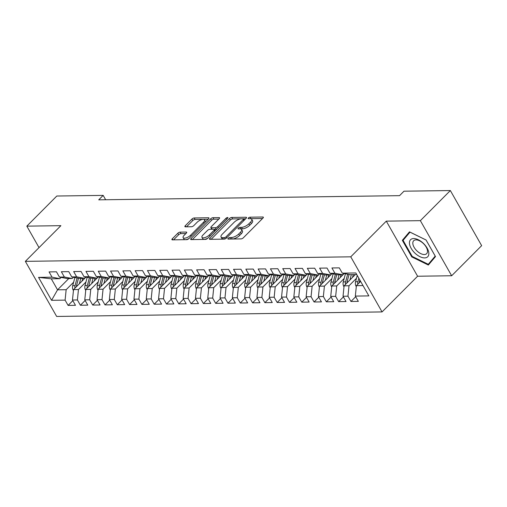 <?xml version="1.0" encoding="UTF-8"?>
<svg xmlns="http://www.w3.org/2000/svg" width="507" height="507" viewBox="0 0 507 507"><rect width="100%" height="100%" fill="white"/><g stroke="black" fill="none" stroke-linecap="round" stroke-linejoin="round"><path stroke-width="0.76" d="M228.131 238.328A1.28 0.501 -29.6 0 0 227.865 238.943A1.28 0.501 -29.6 0 0 228.213 239.082L241.04 238.905A1.825 0.716 -29.6 0 0 243.341 237.789L262.962 218.086A1.825 0.716 -29.6 0 0 263.342 217.199A1.825 0.716 -29.6 0 0 262.848 217.009L250.021 217.186A1.28 0.501 -29.6 0 0 248.411 217.966A1.28 0.501 -29.6 0 0 248.145 218.587A1.28 0.501 -29.6 0 0 248.493 218.72L250.154 218.694A5.843 2.282 -29.6 0 1 251.745 219.309A5.843 2.282 -29.6 0 1 250.528 222.142L248.893 223.79A5.843 2.282 -29.6 0 1 241.541 227.345L239.881 227.364A1.28 0.501 -29.6 0 0 238.271 228.144A1.28 0.501 -29.6 0 0 238.005 228.765A1.28 0.501 -29.6 0 0 238.353 228.898L240.014 228.879A5.843 2.282 -29.6 0 1 241.605 229.494A5.843 2.282 -29.6 0 1 240.388 232.326L238.753 233.968A5.843 2.282 -29.6 0 1 231.401 237.523L229.741 237.549A1.28 0.501 -29.6 0 0 228.131 238.328M180.099 232.136A1.825 0.716 -29.6 0 0 177.805 233.252L172.298 238.778A1.825 0.716 -29.6 0 0 171.917 239.665A1.825 0.716 -29.6 0 0 172.418 239.855L186.658 239.659A1.825 0.716 -29.6 0 0 188.959 238.55L208.58 218.84A1.825 0.716 -29.6 0 0 208.96 217.959A1.825 0.716 -29.6 0 0 208.466 217.763L194.219 217.966A1.825 0.716 -29.6 0 0 191.925 219.075L185.27 225.754A1.825 0.716 -29.6 0 0 184.89 226.635A1.825 0.716 -29.6 0 0 185.391 226.832L191.488 226.743A1.825 0.716 -29.6 0 0 193.782 225.634L197.077 222.32A4.886 1.908 -29.6 0 1 201.418 219.696A4.886 1.908 -29.6 0 1 204.555 219.867A4.886 1.908 -29.6 0 1 203.535 222.231L190.619 235.204A4.886 1.908 -29.6 0 1 186.278 237.834A4.886 1.908 -29.6 0 1 183.141 237.663A4.886 1.908 -29.6 0 1 184.161 235.292L186.316 233.131A1.825 0.716 -29.6 0 0 186.696 232.244A1.825 0.716 -29.6 0 0 186.196 232.054L180.099 232.136L180.948 233.626A1.825 0.716 -29.6 0 0 178.648 234.741L173.571 239.843M98.732 199.84L399.541 195.658L403.984 191.196L450.349 190.55L420.36 220.659L386.296 221.134L350.755 256.821L25.35 261.352L60.891 225.666L26.827 226.141L56.809 196.025L103.175 195.385L98.732 199.84M209.841 238.258A1.825 0.716 -29.6 0 0 209.461 239.139A1.825 0.716 -29.6 0 0 209.955 239.336L224.202 239.139A1.825 0.716 -29.6 0 0 226.502 238.024L246.123 218.321A1.825 0.716 -29.6 0 0 246.503 217.433A1.825 0.716 -29.6 0 0 246.003 217.243L231.762 217.44A1.825 0.716 -29.6 0 0 229.462 218.555L209.841 238.258L210.449 239.329M205.43 239.399L191.19 239.596A1.825 0.716 -29.6 0 1 190.689 239.405A1.825 0.716 -29.6 0 1 191.069 238.518L210.69 218.815A1.825 0.716 -29.6 0 1 212.991 217.699L219.087 217.617A1.825 0.716 -29.6 0 1 219.582 217.807A1.825 0.716 -29.6 0 1 219.201 218.694L211.248 226.686A1.825 0.716 -29.6 0 0 210.861 227.573A1.825 0.716 -29.6 0 0 211.362 227.763L215.405 227.706A1.825 0.716 -29.6 0 0 217.706 226.597L225.989 218.276A1.28 0.501 -29.6 0 1 227.123 217.592A1.28 0.501 -29.6 0 1 227.947 217.636A1.28 0.501 -29.6 0 1 227.681 218.251L207.731 238.284A1.825 0.716 -29.6 0 1 205.43 239.399M350.755 256.821L382.056 311.919L56.651 316.45L25.35 261.352M355.692 296.715L350.958 301.475L358.335 301.367L355.337 296.082L368.862 295.898L355.838 272.962L342.307 273.153L339.303 267.867L331.927 267.969L334.931 273.254L330.006 273.324L327.009 268.038L319.625 268.14L322.629 273.425L317.712 273.495L314.708 268.209L307.331 268.311L310.335 273.596L305.41 273.666L302.406 268.38L295.03 268.482L298.034 273.767L293.116 273.837L290.112 268.552L282.735 268.653L285.739 273.938L280.815 274.008L277.811 268.723L270.434 268.824L273.438 274.11L268.52 274.179L265.516 268.894L258.139 268.995L261.137 274.281L256.219 274.35L253.215 269.065L245.838 269.166L248.842 274.452L243.924 274.521L240.92 269.236L233.543 269.337L236.541 274.623L231.623 274.693L228.619 269.407L221.242 269.509L224.246 274.794L219.328 274.864L216.324 269.578L208.947 269.68L211.945 274.965L207.027 275.035L204.023 269.749L196.646 269.851L199.65 275.136L194.732 275.206L191.728 269.92L184.345 270.022L187.349 275.307L182.431 275.377L179.427 270.092L172.05 270.193L175.054 275.478L170.137 275.548L167.133 270.263L159.749 270.364L162.753 275.65L157.835 275.719L154.831 270.434L147.455 270.535L150.459 275.821L145.541 275.89L142.537 270.605L135.154 270.706L138.157 275.992L133.24 276.062L130.236 270.776L122.859 270.877L125.863 276.163L120.939 276.233L117.941 270.947L110.558 271.049L113.562 276.334L108.644 276.404L105.64 271.118L98.263 271.22L101.267 276.505L96.343 276.575L93.345 271.289L85.962 271.391L88.966 276.676L84.048 276.746L81.044 271.46L73.667 271.562L76.671 276.847L71.747 276.917L68.749 271.632L61.366 271.733L64.37 277.018L59.452 277.088L56.448 271.803L49.071 271.904L52.075 277.19L59.896 278.685L51.289 278.806L57.551 289.827L66.157 289.706L73.642 282.19M350.958 301.475L347.954 296.183L343.036 296.253L344.095 285.834L355.312 274.572M343.397 296.887L338.663 301.646L346.04 301.538L343.036 296.253M338.663 301.646L335.659 296.354L330.735 296.424L331.8 286.011L344.234 273.52M331.096 297.058L326.362 301.817L333.739 301.709L330.735 296.424M326.362 301.817L323.358 296.525L318.44 296.595L319.499 286.182L331.939 273.691M318.802 297.229L314.067 301.988L321.444 301.88L318.44 296.595M314.067 301.988L311.064 296.703L306.139 296.766L307.204 286.354L319.638 273.862M306.501 297.4L301.766 302.159L309.143 302.052L306.139 296.766M301.766 302.159L298.762 296.874L293.845 296.937L294.903 286.525L307.337 274.034M294.206 297.571L289.465 302.33L296.849 302.223L293.845 296.937M289.465 302.33L286.468 297.045L281.543 297.108L282.602 286.696L295.042 274.205M281.905 297.742L277.171 302.502L284.547 302.394L281.543 297.108M277.171 302.502L274.167 297.216L269.249 297.279L270.307 286.867L282.741 274.376M269.61 297.913L264.869 302.673L272.253 302.565L269.249 297.279M264.869 302.673L261.872 297.387L256.948 297.451L258.006 287.038L270.446 274.547M257.309 298.084L252.575 302.844L259.952 302.736L256.948 297.451M252.575 302.844L249.571 297.558L244.653 297.622L245.711 287.209L258.145 274.718M245.014 298.255L240.274 303.015L247.657 302.913L244.653 297.622M240.274 303.015L237.27 297.729L232.352 297.793L233.41 287.38L245.851 274.889M232.713 298.427L227.979 303.186L235.356 303.085L232.352 297.793M227.979 303.186L224.975 297.901L220.057 297.964L221.115 287.551L233.55 275.06M220.418 298.598L215.678 303.357L223.061 303.256L220.057 297.964M215.678 303.357L212.674 298.072L207.756 298.135L208.814 287.723L221.255 275.231M208.117 298.769L203.383 303.528L210.76 303.427L207.756 298.135M203.383 303.528L200.379 298.243L195.461 298.306L196.52 287.894L208.954 275.402M195.822 298.94L191.082 303.699L198.465 303.598L195.461 298.306M191.082 303.699L188.078 298.414L183.16 298.477L184.218 288.065L196.659 275.574M183.521 299.111L178.787 303.87L186.164 303.769L183.16 298.477M178.787 303.87L175.783 298.585L170.865 298.648L171.924 288.236L184.358 275.745M171.22 299.282L166.486 304.042L173.869 303.94L170.865 298.648M166.486 304.042L163.482 298.756L158.564 298.819L159.623 288.407L172.063 275.916M158.925 299.453L154.191 304.213L161.568 304.111L158.564 298.819M154.191 304.213L151.187 298.927L146.27 298.991L147.328 288.578L159.762 276.087M146.624 299.624L141.89 304.384L149.267 304.282L146.27 298.991M141.89 304.384L138.886 299.098L133.968 299.162L135.027 288.749L147.467 276.258M134.33 299.795L129.596 304.555L136.972 304.454L133.968 299.162M129.596 304.555L126.592 299.269L121.674 299.333L122.732 288.92L135.166 276.429M122.029 299.967L117.294 304.726L124.671 304.625L121.674 299.333M117.294 304.726L114.29 299.441L109.373 299.504L110.431 289.091L122.871 276.6M109.734 300.138L105 304.897L112.377 304.796L109.373 299.504M105 304.897L101.996 299.612L97.078 299.675L98.136 289.263L110.57 276.771M97.433 300.309L92.699 305.068L100.075 304.967L97.078 299.675M92.699 305.068L89.695 299.783L84.777 299.852L85.835 289.434L98.276 276.942M85.138 300.48L80.404 305.239L87.781 305.138L84.777 299.852M80.404 305.239L77.4 299.954L72.476 300.024L73.54 289.605L85.975 277.114M72.837 300.651L68.103 305.41L75.48 305.309L72.476 300.024M68.103 305.41L65.099 300.125L51.575 300.309L38.545 277.38L52.075 277.19M73.464 277.247L72.197 278.514L67.279 278.584L59.452 277.088M64.37 277.018L72.197 278.514M68.768 278.565L57.551 289.827L51.575 300.309M65.099 300.125L66.157 289.706M85.759 277.076L84.498 278.343L79.574 278.413L71.747 276.917M76.671 276.847L84.498 278.343M73.54 289.605L78.458 289.535L85.943 282.019M77.4 299.954L78.458 289.535M98.06 276.904L96.793 278.172L91.875 278.242L84.048 276.746M88.966 276.676L96.793 278.172M85.835 289.434L90.753 289.364L98.238 281.848M89.695 299.783L90.753 289.364M110.355 276.733L109.094 278.001L104.169 278.07L96.343 276.575M101.267 276.505L109.094 278.001M98.136 289.263L103.054 289.193L110.539 281.677M101.996 299.612L103.054 289.193M122.656 276.562L121.388 277.83L116.471 277.899L108.644 276.404M113.562 276.334L121.388 277.83M110.431 289.091L115.349 289.022L122.84 281.505M114.29 299.441L115.349 289.022M134.951 276.391L133.69 277.659L128.765 277.728L120.939 276.233M125.863 276.163L133.69 277.659M122.732 288.92L127.65 288.851L135.135 281.334M126.592 299.269L127.65 288.851M147.252 276.22L145.984 277.487L141.066 277.557L133.24 276.062M138.157 275.992L145.984 277.487M135.027 288.749L139.945 288.679L147.436 281.163M138.886 299.098L139.945 288.679M159.547 276.049L158.285 277.316L153.361 277.386L145.541 275.89M150.459 275.821L158.285 277.316M147.328 288.578L152.246 288.508L159.73 280.992M151.187 298.927L152.246 288.508M171.848 275.878L170.58 277.145L165.662 277.215L157.835 275.719M162.753 275.65L170.58 277.145M159.623 288.407L164.541 288.337L172.031 280.821M163.482 298.756L164.541 288.337M184.142 275.707L182.881 276.974L177.957 277.044L170.137 275.548M175.054 275.478L182.881 276.974M171.924 288.236L176.842 288.166L184.326 280.65M175.783 298.585L176.842 288.166M196.443 275.535L195.176 276.803L190.258 276.873L182.431 275.377M187.349 275.307L195.176 276.803M184.218 288.065L189.136 287.995L196.627 280.479M188.078 298.414L189.136 287.995M208.738 275.364L207.477 276.632L202.559 276.702L194.732 275.206M199.65 275.136L207.477 276.632M196.52 287.894L201.437 287.824L208.922 280.308M200.379 298.243L201.437 287.824M221.039 275.187L219.772 276.461L214.854 276.53L207.027 275.035M211.945 274.965L219.772 276.461M208.814 287.723L213.739 287.653L221.223 280.137M212.674 298.072L213.739 287.653M233.34 275.016L232.073 276.29L227.155 276.359L219.328 274.864M224.246 274.794L232.073 276.29M221.115 287.551L226.033 287.482L233.518 279.965M224.975 297.901L226.033 287.482M245.635 274.845L244.368 276.119L239.45 276.188L231.623 274.693M236.541 274.623L244.368 276.119M233.41 287.38L238.334 287.311L245.819 279.794M237.27 297.729L238.334 287.311M257.936 274.674L256.669 275.947L251.751 276.017L243.924 274.521M248.842 274.452L256.669 275.947M245.711 287.209L250.629 287.139L258.114 279.623M249.571 297.558L250.629 287.139M270.231 274.502L268.964 275.776L264.046 275.846L256.219 274.35M261.137 274.281L268.964 275.776M258.006 287.038L262.93 286.968L270.415 279.452M261.872 297.387L262.93 286.968M282.532 274.331L281.265 275.605L276.347 275.675L268.52 274.179M273.438 274.11L281.265 275.605M270.307 286.867L275.225 286.797L282.71 279.281M274.167 297.216L275.225 286.797M294.827 274.16L293.559 275.434L288.641 275.504L280.815 274.008M285.739 273.938L293.559 275.434M282.602 286.696L287.526 286.626L295.011 279.11M286.468 297.045L287.526 286.626M307.128 273.989L305.86 275.263L300.943 275.333L293.116 273.837M298.034 273.767L305.86 275.263M294.903 286.525L299.821 286.455L307.305 278.939M298.762 296.874L299.821 286.455M319.423 273.818L318.155 275.092L313.237 275.162L305.41 273.666M310.335 273.596L318.155 275.092M307.204 286.354L312.122 286.284L319.606 278.768M311.064 296.703L312.122 286.284M331.724 273.647L330.456 274.921L325.538 274.99L317.712 273.495M322.629 273.425L330.456 274.921M319.499 286.182L324.417 286.113L331.901 278.597M323.358 296.525L324.417 286.113M344.019 273.476L342.757 274.75L337.833 274.819L330.006 273.324M334.931 273.254L342.757 274.75M331.8 286.011L336.718 285.942L344.202 278.425M335.659 296.354L336.718 285.942M356.738 274.553L350.134 274.648L342.307 273.153M344.095 285.834L349.012 285.771L356.503 278.254M347.954 296.183L349.012 285.771M105.652 199.745L103.175 195.385M26.827 226.141L39.026 247.619M386.296 221.134L417.597 276.233L451.661 275.757L420.36 220.659M451.661 275.757L481.65 245.648L450.349 190.55M417.597 276.233L382.056 311.919M61.163 277.418L59.896 278.685M355.337 296.082L356.396 285.663L360.635 281.41M356.396 285.663L362.999 285.574M51.289 278.806L38.545 277.38M411.766 256.91L428.345 265.041L435.5 256.58L426.07 239.988L409.491 231.857L402.336 240.318L411.766 256.91L412.235 256.434M230.438 239.05A1.28 0.501 -29.6 0 1 230.59 239.038L232.25 239.012A5.843 2.282 -29.6 0 0 239.602 235.457L238.753 233.968M241.605 229.494L242.454 230.983A5.843 2.282 -29.6 0 1 241.237 233.816L239.602 235.457M251.745 219.309L252.594 220.798A5.843 2.282 -29.6 0 1 251.371 223.631L249.736 225.279A5.843 2.282 -29.6 0 1 242.384 228.834L240.724 228.853A1.28 0.501 -29.6 0 0 240.438 228.891M262.537 218.511L250.864 218.675A1.28 0.501 -29.6 0 0 250.578 218.713M245.699 218.745L232.605 218.929A1.825 0.716 -29.6 0 0 230.311 220.038L211.115 239.317M224.398 237.625A1.28 0.501 -29.6 0 0 226.008 236.845L243.233 219.55A1.28 0.501 -29.6 0 0 243.499 218.929A1.28 0.501 -29.6 0 0 243.151 218.796L241.402 218.815A5.843 2.282 -29.6 0 0 234.05 222.377L222.275 234.196A5.843 2.282 -29.6 0 0 221.058 237.029A5.843 2.282 -29.6 0 0 222.649 237.644L224.398 237.625L225.133 238.911M221.058 237.029L221.901 238.518A5.843 2.282 -29.6 0 0 223.498 239.133L222.649 237.644M224.379 239.12L223.498 239.133M192.343 239.577L211.539 220.304L210.69 218.815M218.777 219.119L213.834 219.189A1.825 0.716 -29.6 0 0 211.539 220.304M210.861 227.573L211.711 229.063A1.825 0.716 -29.6 0 0 212.205 229.253L216.255 229.196A1.825 0.716 -29.6 0 0 216.901 229.075M202.984 234.975A4.886 1.908 -29.6 0 0 201.97 237.346A4.886 1.908 -29.6 0 0 205.107 237.517A4.886 1.908 -29.6 0 0 209.448 234.887L213.998 230.317A1.825 0.716 -29.6 0 0 214.379 229.43A1.825 0.716 -29.6 0 0 213.878 229.24L209.835 229.297A1.825 0.716 -29.6 0 0 207.54 230.406L202.984 234.975M201.97 237.346L202.813 238.835A4.886 1.908 -29.6 0 0 207.838 238.176M185.892 233.562L180.948 233.626M183.141 237.663L183.99 239.152A4.886 1.908 -29.6 0 0 189.016 238.493M205.493 221.946A4.886 1.908 -29.6 0 0 205.405 221.356L204.555 219.867M208.155 219.271L195.062 219.455A1.825 0.716 -29.6 0 0 192.768 220.564L186.544 226.813M409.992 232.098L407.026 235.673M407.001 235.635L402.336 240.318M356.307 286.531L356.079 286.303A4.931 3.701 -90.8 0 1 355.572 281.74L357.245 275.447M359.19 282.855A4.931 3.701 -90.8 0 1 359.387 281.689L359.831 280.003M358.829 278.235L357.91 281.708A4.931 3.701 89.2 0 0 357.765 284.288M352.542 277.354L353.271 274.604M349.912 279.997L351.338 274.629M344.006 286.702L343.778 286.474A4.931 3.701 -90.8 0 1 343.277 281.911L345.444 273.748M346.896 283.026A4.931 3.701 -90.8 0 1 347.086 281.86L349.057 274.439M347.656 274.173L345.609 281.879A4.931 3.701 89.2 0 0 345.47 284.459M340.241 277.525L340.977 274.775M337.611 280.168L339.037 274.8M331.711 286.873L331.483 286.645A4.931 3.701 -90.8 0 1 330.976 282.082L333.143 273.919M334.595 283.198A4.931 3.701 -90.8 0 1 334.791 282.031L336.762 274.61M335.361 274.344L333.314 282.05A4.931 3.701 89.2 0 0 333.169 284.63M414.967 253.158A12.092 6.452 -135.1 0 0 427.902 256.555A12.092 6.452 -135.1 0 0 423.313 243.29A12.092 6.452 -135.1 0 0 410.385 239.9A12.092 6.452 -135.1 0 0 414.967 253.158M416.995 250.946A9.158 4.88 -135.1 0 0 426.641 253.671A9.158 4.88 -135.1 0 0 423.313 243.474A9.158 4.88 -135.1 0 0 413.668 240.749A9.158 4.88 -135.1 0 0 416.995 250.946M435.488 256.561L428.276 264.299L412.21 256.422L403.078 240.343L410.005 232.149L426.07 240.026L435.209 256.105L428.276 264.299M327.947 277.697L328.675 274.946M325.317 280.339L326.742 274.971M319.41 287.044L319.182 286.816A4.931 3.701 -90.8 0 1 318.681 282.253L320.849 274.091M322.3 283.369A4.931 3.701 -90.8 0 1 322.49 282.203L324.461 274.781M323.06 274.515L321.013 282.222A4.931 3.701 89.2 0 0 320.874 284.801M315.646 277.868L316.381 275.117M313.015 280.51L314.441 275.143M307.115 287.216L306.887 286.987A4.931 3.701 -90.8 0 1 306.38 282.424L308.548 274.262M309.999 283.54A4.931 3.701 -90.8 0 1 310.195 282.374L312.166 274.952M310.766 274.686L308.719 282.393A4.931 3.701 89.2 0 0 308.573 284.972M303.351 278.039L304.08 275.288M300.721 280.682L302.147 275.314M294.814 287.387L294.586 287.158A4.931 3.701 -90.8 0 1 294.085 282.595L296.253 274.433M297.704 283.711A4.931 3.701 -90.8 0 1 297.894 282.545L299.865 275.124M298.465 274.857L296.418 282.564A4.931 3.701 89.2 0 0 296.278 285.143M291.05 278.21L291.785 275.459M288.42 280.853L289.846 275.485M282.519 287.558L282.291 287.33A4.931 3.701 -90.8 0 1 281.784 282.767L283.952 274.604M285.403 283.882A4.931 3.701 -90.8 0 1 285.599 282.716L287.57 275.295M286.17 275.028L284.123 282.735A4.931 3.701 89.2 0 0 283.977 285.314M278.755 278.381L279.484 275.631M276.119 281.024L277.544 275.656M270.218 287.729L269.99 287.501A4.931 3.701 -90.8 0 1 269.49 282.938L271.657 274.775M273.108 284.053A4.931 3.701 -90.8 0 1 273.298 282.887L275.269 275.466M273.869 275.2L271.822 282.906A4.931 3.701 89.2 0 0 271.682 285.485M266.454 278.552L267.189 275.802M263.824 281.195L265.25 275.827M257.917 287.9L257.695 287.672A4.931 3.701 -90.8 0 1 257.188 283.109L259.356 274.946M260.807 284.224A4.931 3.701 -90.8 0 1 261.004 283.058L262.975 275.637M261.574 275.371L259.527 283.077A4.931 3.701 89.2 0 0 259.381 285.656M254.159 278.723L254.888 275.973M251.523 281.366L252.949 275.998M245.622 288.071L245.394 287.843A4.931 3.701 -90.8 0 1 244.887 283.28L247.061 275.117M248.506 284.395A4.931 3.701 -90.8 0 1 248.703 283.229L250.673 275.808M249.273 275.542L247.226 283.248A4.931 3.701 89.2 0 0 247.086 285.828M241.858 278.894L242.593 276.144M239.228 281.537L240.654 276.169M233.321 288.242L233.093 288.014A4.931 3.701 -90.8 0 1 232.593 283.457L234.76 275.288M236.211 284.566A4.931 3.701 -90.8 0 1 236.408 283.4L238.372 275.979M236.978 275.713L234.931 283.419A4.931 3.701 89.2 0 0 234.785 285.999M229.563 279.065L230.292 276.315M226.927 281.708L228.353 276.34M221.027 288.413L220.798 288.185A4.931 3.701 -90.8 0 1 220.292 283.628L222.465 275.459M223.91 284.738A4.931 3.701 -90.8 0 1 224.107 283.571L226.078 276.15M224.677 275.884L222.63 283.59A4.931 3.701 89.2 0 0 222.491 286.17M217.262 279.237L217.997 276.486M214.632 281.879L216.058 276.511M208.726 288.584L208.497 288.356A4.931 3.701 -90.8 0 1 207.997 283.8L210.164 275.631M211.615 284.909A4.931 3.701 -90.8 0 1 211.806 283.743L213.777 276.321M212.382 276.055L210.335 283.762A4.931 3.701 89.2 0 0 210.19 286.341M204.967 279.408L205.696 276.657M202.331 282.05L203.757 276.683M196.431 288.756L196.203 288.527A4.931 3.701 -90.8 0 1 195.696 283.971L197.863 275.802M199.314 285.08A4.931 3.701 -90.8 0 1 199.511 283.914L201.482 276.492M200.081 276.226L198.034 283.933A4.931 3.701 89.2 0 0 197.888 286.512M192.666 279.579L193.395 276.828M190.036 282.222L191.462 276.854M184.13 288.933L183.902 288.698A4.931 3.701 -90.8 0 1 183.401 284.142L185.568 275.973M187.02 285.251A4.931 3.701 -90.8 0 1 187.21 284.085L189.181 276.664M187.786 276.397L185.739 284.104A4.931 3.701 89.2 0 0 185.594 286.683M180.372 279.75L181.1 276.999M177.735 282.393L179.161 277.025M171.835 289.104L171.607 288.87A4.931 3.701 -90.8 0 1 171.1 284.313L173.267 276.144M174.719 285.422A4.931 3.701 -90.8 0 1 174.915 284.256L176.886 276.835M175.485 276.569L173.438 284.275A4.931 3.701 89.2 0 0 173.293 286.854M168.071 279.921L168.799 277.171M165.44 282.564L166.866 277.196M159.534 289.275L159.306 289.041A4.931 3.701 -90.8 0 1 158.805 284.484L160.972 276.315M162.424 285.593A4.931 3.701 -90.8 0 1 162.614 284.427L164.585 277.006M163.191 276.74L161.144 284.446A4.931 3.701 89.2 0 0 160.998 287.025M155.776 280.092L156.505 277.342M153.139 282.735L154.565 277.367M147.239 289.446L147.011 289.212A4.931 3.701 -90.8 0 1 146.504 284.655L148.671 276.486M150.123 285.764A4.931 3.701 -90.8 0 1 150.319 284.598L152.29 277.177M150.89 276.911L148.843 284.617A4.931 3.701 89.2 0 0 148.697 287.196M143.475 280.263L144.203 277.513M140.845 282.906L142.271 277.538M134.938 289.617L134.71 289.383A4.931 3.701 -90.8 0 1 134.209 284.826L136.377 276.657M137.828 285.935A4.931 3.701 -90.8 0 1 138.018 284.769L139.989 277.348M138.588 277.082L136.541 284.788A4.931 3.701 89.2 0 0 136.402 287.368M131.18 280.434L131.909 277.684M128.544 283.077L129.969 277.709M122.643 289.789L122.415 289.554A4.931 3.701 -90.8 0 1 121.908 284.997L124.076 276.828M125.527 286.106A4.931 3.701 -90.8 0 1 125.723 284.94L127.694 277.519M126.294 277.253L124.247 284.959A4.931 3.701 89.2 0 0 124.101 287.539M118.879 280.605L119.608 277.855M116.249 283.248L117.675 277.88M110.342 289.96L110.114 289.725A4.931 3.701 -90.8 0 1 109.613 285.168L111.781 277.006M113.232 286.278A4.931 3.701 -90.8 0 1 113.422 285.111L115.393 277.69M113.993 277.424L111.946 285.13A4.931 3.701 89.2 0 0 111.806 287.71M106.578 280.777L107.313 278.026M103.948 283.419L105.374 278.051M98.047 290.131L97.819 289.896A4.931 3.701 -90.8 0 1 97.312 285.34L99.48 277.177M100.931 286.449A4.931 3.701 -90.8 0 1 101.127 285.283L103.098 277.868M101.698 277.595L99.651 285.302A4.931 3.701 89.2 0 0 99.505 287.881M94.283 280.948L95.012 278.197M91.653 283.59L93.079 278.223M85.746 290.302L85.518 290.067A4.931 3.701 -90.8 0 1 85.018 285.511L87.185 277.348M88.636 286.62A4.931 3.701 -90.8 0 1 88.826 285.454L90.797 278.039M89.397 277.766L87.35 285.479A4.931 3.701 89.2 0 0 87.21 288.052M81.982 281.119L82.717 278.368M79.352 283.762L80.778 278.394M73.452 290.473L73.223 290.238A4.931 3.701 -90.8 0 1 72.716 285.682L74.884 277.519M76.335 286.791A4.931 3.701 -90.8 0 1 76.532 285.625L78.503 278.21M77.102 277.937L75.055 285.65A4.931 3.701 89.2 0 0 74.909 288.223M232.25 239.012L231.401 237.523M241.237 233.816L240.388 232.326M240.724 228.853L239.881 227.364M242.384 228.834L241.541 227.345M249.736 225.279L248.893 223.79M251.371 223.631L250.528 222.142M250.864 218.675L250.021 217.186M263.253 217.725L262.848 217.009M230.59 239.038L229.741 237.549M230.311 220.038L229.462 218.555M232.605 218.929L231.762 217.44M246.415 217.959L246.003 217.243M226.616 237.91L226.008 236.845M243.842 220.615L243.233 219.55M191.678 239.589L191.069 238.518M213.834 219.189L212.991 217.699M219.493 218.333L219.087 217.617M212.205 229.253L211.362 227.763M216.255 229.196L215.405 227.706M218.308 227.662L217.706 226.597M226.591 219.341L225.989 218.276M210.05 235.951L209.448 234.887M214.6 231.382L213.998 230.317M186.608 232.776L186.196 232.054M191.228 236.268L190.619 235.204M204.144 223.295L203.535 222.231M185.879 226.825L185.27 225.754M192.768 220.564L191.925 219.075M195.062 219.455L194.219 217.966M208.871 218.485L208.466 217.763M172.906 239.849L172.298 238.778M178.648 234.741L177.805 233.252M359.387 281.689L360.369 281.677M355.572 281.74L357.91 281.708M347.086 281.86L348.068 281.848M343.277 281.911L345.609 281.879M334.791 282.031L335.773 282.019M330.976 282.082L333.314 282.05M322.49 282.203L323.472 282.19M318.681 282.253L321.013 282.222M310.195 282.374L311.178 282.361M306.38 282.424L308.719 282.393M297.894 282.545L298.877 282.532M294.085 282.595L296.418 282.564M285.599 282.716L286.575 282.703M281.784 282.767L284.123 282.735M273.298 282.887L274.281 282.874M269.49 282.938L271.822 282.906M261.004 283.058L261.98 283.045M257.188 283.109L259.527 283.077M248.703 283.229L249.685 283.217M244.887 283.28L247.226 283.248M236.408 283.4L237.384 283.388M232.593 283.457L234.931 283.419M224.107 283.571L225.089 283.559M220.292 283.628L222.63 283.59M211.806 283.743L212.788 283.73M207.997 283.8L210.335 283.762M199.511 283.914L200.493 283.901M195.696 283.971L198.034 283.933M187.21 284.085L188.192 284.072M183.401 284.142L185.739 284.104M174.915 284.256L175.897 284.243M171.1 284.313L173.438 284.275M162.614 284.427L163.596 284.414M158.805 284.484L161.144 284.446M150.319 284.598L151.301 284.585M146.504 284.655L148.843 284.617M138.018 284.769L139 284.757M134.209 284.826L136.541 284.788M125.723 284.94L126.706 284.928M121.908 284.997L124.247 284.959M113.422 285.111L114.405 285.099M109.613 285.168L111.946 285.13M101.127 285.283L102.11 285.27M97.312 285.34L99.651 285.302M88.826 285.454L89.809 285.441M85.018 285.511L87.35 285.479M76.532 285.625L77.514 285.612M72.716 285.682L75.055 285.65M244.235 220.215L243.499 218.929M215.164 230.818L214.379 229.43"/></g></svg>
